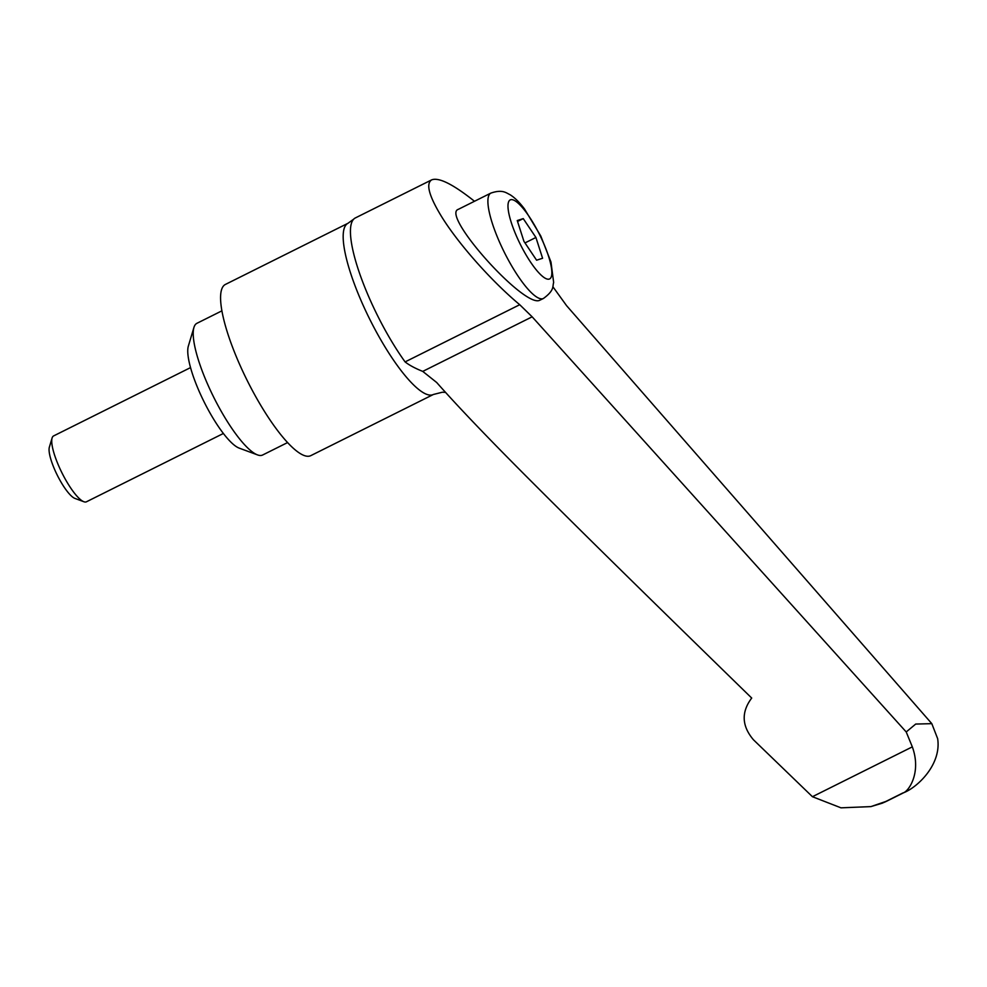 <?xml version="1.0" encoding="UTF-8"?>
<svg xmlns="http://www.w3.org/2000/svg" width="987" height="987" viewBox="0 0 987 987"><rect width="100%" height="100%" fill="white"/><g stroke="black" fill="none" stroke-linecap="round" stroke-linejoin="round"><path stroke-width="1.48" d="M812.424 796.706L912.321 746.863C921.833 772.969 908.262 792.08 902.883 792.956L885.857 801.456L870.916 806.601L840.998 807.835L812.424 796.706L753.451 739.781C741.731 725.976 741.151 712.071 751.712 698.056C635.924 585.18 580.22 530.278 534.053 484.099C491.341 441.485 458.881 407.619 436.686 382.5L422.757 371.396C415.206 368.385 409.321 365.215 405.089 361.908A97.145 23.75 -116.5 0 1 375.899 312.274A97.145 23.75 -116.5 0 1 355.32 259.84A97.145 23.75 -116.5 0 1 353.728 219.126L348.004 223.272L225.394 284.441A95.665 23.38 63.5 0 0 246.405 378.897A95.665 23.38 63.5 0 0 310.017 455.957A95.665 23.38 63.5 0 0 310.806 455.636L433.416 394.467L442.423 392.209L445.519 392.394M221.878 310.856L196.931 323.304A73.593 17.988 63.5 0 0 193.933 327.45A73.593 17.988 63.5 0 0 213.698 397.181A73.593 17.988 63.5 0 0 257.533 454.908A73.593 17.988 63.5 0 0 262.036 455.254A73.593 17.988 63.5 0 0 262.641 455.007L287.599 442.558M190.54 367.608L53.594 435.933A36.803 8.994 63.5 0 0 52.101 438.006A36.803 8.994 63.5 0 0 61.971 472.884A36.803 8.994 63.5 0 0 83.895 501.741A36.803 8.994 63.5 0 0 86.14 501.914A36.803 8.994 63.5 0 0 86.449 501.791L223.395 433.466M353.728 219.126A97.145 23.75 -116.5 0 1 355.345 217.942L431.689 179.856C438.87 177.142 453.144 184.285 474.488 201.274M886.77 801.16L904.536 792.302L886.77 801.16A662.351 161.893 63.5 0 1 886.314 801.308A662.351 161.893 63.5 0 1 885.857 801.456M552.856 286.686L566.575 305.662L931.814 723.656L915.702 724.063L906.214 731.959L532.153 316.815L519.73 304.712C491.464 281.135 458.548 244.023 441.67 216.758C428.987 196.006 425.656 183.705 431.689 179.856M543.43 298.469L539.655 300.307C524.22 308.215 440.708 214.87 458.289 209.355L490.86 193.107A58.875 14.386 63.5 0 0 503.321 250.266A58.875 14.386 63.5 0 0 542.949 298.666A58.875 14.386 63.5 0 0 543.43 298.469C554.756 290.215 552.35 286.44 553.658 282.492L550.98 262.048L540.753 235.967L524.529 209.01C519.483 202.298 514.609 197.499 509.897 194.624C506.232 192.971 502.58 189.072 490.86 193.107M535.916 237.472L542.591 258.273L536.595 260.21L523.937 241.359L517.25 220.557L523.246 218.608L535.916 237.472L524.985 242.925M523.246 218.608L517.546 221.458M906.214 731.959L912.321 746.863M902.883 792.956A662.351 161.893 63.5 0 0 903.352 792.82A662.351 161.893 63.5 0 0 903.808 792.66C917.33 787.404 941.66 764.629 937.65 738.658L931.814 723.668M881.971 803.295L886.042 801.53M52.101 438.006L49.35 447.185A29.573 7.23 63.5 0 0 57.295 475.216A29.573 7.23 63.5 0 0 74.901 498.41L83.895 501.741M193.933 327.45L188.332 346.166A58.875 14.386 63.5 0 0 204.136 401.956A58.875 14.386 63.5 0 0 239.212 448.123L257.533 454.908M348.004 223.272A95.665 23.38 63.5 0 0 368.225 316.148A95.665 23.38 63.5 0 0 432.614 394.8A95.665 23.38 63.5 0 0 433.416 394.467M405.089 361.908L519.73 304.712M549.265 279.074A44.156 10.795 63.5 0 0 540.296 236.053A44.156 10.795 63.5 0 0 510.575 199.756A44.156 10.795 63.5 0 0 519.544 242.777A44.156 10.795 63.5 0 0 549.265 279.074M422.757 371.396L532.153 316.815M870.916 806.601L882.39 803.147"/></g></svg>
